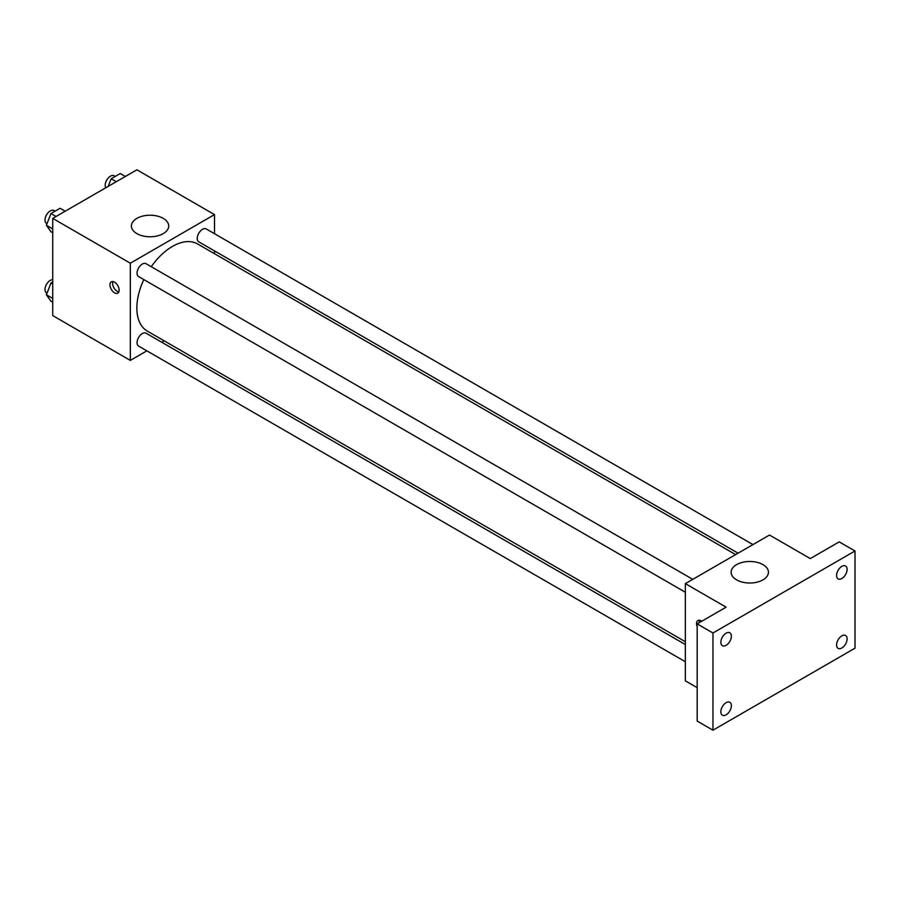 <?xml version="1.0" encoding="UTF-8"?>
<svg xmlns="http://www.w3.org/2000/svg" width="900" height="900" viewBox="0 0 900 900"><rect width="100%" height="100%" fill="white"/><g stroke="black" fill="none" stroke-linecap="round" stroke-linejoin="round"><path stroke-width="1.35" d="M146.88 350.843L130.331 360.405L52.729 315.596L52.729 218.407L136.901 169.808L214.504 214.605L214.504 233.719M164.205 340.841L161.764 342.259M143.831 279.585A50.299 29.036 120 0 0 136.856 308.036A50.299 29.036 120 0 0 147.274 331.065L685.339 641.711M735.637 554.602L197.561 243.945A50.299 29.036 120 0 0 151.268 266.704M214.504 250.898L214.504 253.732M130.331 360.405L130.331 263.205L214.504 214.605M752.962 544.601L206.224 228.938A7.436 4.297 120 0 0 200.498 230.94A7.436 4.297 120 0 0 197.246 238.421A7.436 4.297 120 0 0 198.787 241.83L738.079 553.185M685.339 644.546L146.047 333.18A7.436 4.297 120 0 0 140.31 335.171A7.436 4.297 120 0 0 137.059 342.664A7.436 4.297 120 0 0 138.6 346.072L685.339 661.725M685.339 592.234L138.6 276.57A7.436 4.297 -60 0 1 138.6 267.986A7.436 4.297 -60 0 1 146.047 263.689L692.775 579.341M130.331 263.205L52.729 218.407M136.868 233.618A18.664 10.777 180 0 1 131.4 226.001A18.664 10.777 180 0 1 150.053 215.224A18.664 10.777 180 0 1 168.716 226.001A18.664 10.777 180 0 1 157.196 235.958A18.664 10.777 180 0 1 136.868 233.618M119.149 290.16A6.514 3.757 60 0 1 117.799 293.141A6.514 3.757 60 0 1 111.296 289.384A6.514 3.757 60 0 1 111.296 281.869A6.514 3.757 60 0 1 116.314 283.613A6.514 3.757 60 0 1 119.149 290.16M118.845 291.892A6.514 3.757 60 0 1 113.94 287.854A6.514 3.757 60 0 1 112.905 281.588M697.174 687.668L685.339 680.839L685.339 583.639L769.511 535.039L810.281 558.585L839.216 541.879L855 550.991L855 648.18L712.957 730.192L697.174 721.08L697.174 623.88L726.109 607.174L685.339 583.639M712.957 730.192L712.957 632.992L697.174 623.88M712.957 632.992L855 550.991M736.594 579.87A18.664 10.777 180 0 1 731.126 572.254A18.664 10.777 180 0 1 749.79 561.476A18.664 10.777 180 0 1 768.442 572.254A18.664 10.777 180 0 1 756.923 582.199A18.664 10.777 180 0 1 736.594 579.87M697.174 626.625A6.514 3.757 60 0 1 697.871 620.528A6.514 3.757 60 0 1 701.741 621.248M699.21 622.71A6.514 3.757 60 0 1 699.48 620.246M841.849 578.509A7.436 4.297 -60 0 1 838.125 578.88A7.436 4.297 -60 0 1 836.989 572.918A7.436 4.297 -60 0 1 841.849 566.359A7.436 4.297 -60 0 1 845.572 565.988A7.436 4.297 -60 0 1 846.709 571.95A7.436 4.297 -60 0 1 841.849 578.509M726.109 645.322A7.436 4.297 -60 0 1 722.396 645.694A7.436 4.297 -60 0 1 721.249 639.731A7.436 4.297 -60 0 1 726.109 633.173A7.436 4.297 -60 0 1 729.832 632.812A7.436 4.297 -60 0 1 730.969 638.775A7.436 4.297 -60 0 1 726.109 645.322M726.109 714.825A7.436 4.297 -60 0 1 722.396 715.185A7.436 4.297 -60 0 1 721.249 709.222A7.436 4.297 -60 0 1 726.109 702.675A7.436 4.297 -60 0 1 729.832 702.304A7.436 4.297 -60 0 1 730.969 708.266A7.436 4.297 -60 0 1 726.109 714.825M841.849 648A7.436 4.297 -60 0 1 838.125 648.371A7.436 4.297 -60 0 1 836.989 642.409A7.436 4.297 -60 0 1 841.849 635.85A7.436 4.297 -60 0 1 845.572 635.479A7.436 4.297 -60 0 1 846.709 641.441A7.436 4.297 -60 0 1 841.849 648M52.729 232.785L50.962 231.761L46.406 225.281L50.962 213.536L60.075 208.271L65.183 211.219M52.729 228.926L46.406 225.281M56.07 216.484L50.962 213.536M55.069 211.162L53.977 210.532A7.436 4.297 120 0 0 48.251 212.535A7.436 4.297 120 0 0 45 220.016A7.436 4.297 120 0 0 46.541 223.425L47.025 223.695M108.203 186.379L111.15 178.785L120.263 173.531L125.359 176.479M116.246 181.732L111.15 178.785M115.256 176.422L114.165 175.792A7.436 4.297 120 0 0 108.427 177.784A7.436 4.297 120 0 0 105.188 185.265A7.436 4.297 120 0 0 105.795 187.774M52.729 302.276L50.962 301.252L46.406 294.772L50.962 283.028L52.729 282.004M52.729 298.418L46.406 294.772M52.729 284.051L50.962 283.028M52.729 279.686A7.436 4.297 120 0 0 45 289.507A7.436 4.297 120 0 0 46.541 292.916L47.025 293.197"/></g></svg>
